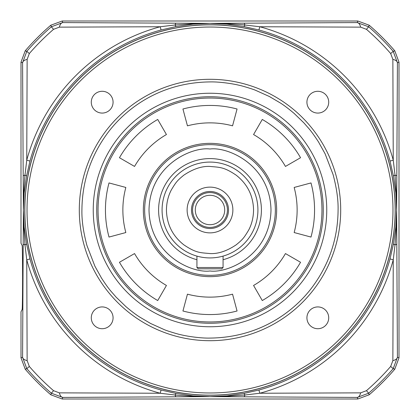 <?xml version="1.0" encoding="UTF-8"?>
<svg xmlns="http://www.w3.org/2000/svg" width="420" height="420" viewBox="0 0 420 420"><rect width="100%" height="100%" fill="white"/><g stroke="black" fill="none" stroke-linecap="round" stroke-linejoin="round"><path stroke-width="0.63" d="M24.848 210A185.152 185.152 0 0 1 210 24.848A185.152 185.152 0 0 1 395.152 210A185.152 185.152 0 0 1 210 395.152A185.152 185.152 0 0 1 24.848 210M27.027 210A182.973 182.973 0 0 1 210 27.027A182.973 182.973 0 0 1 392.973 210A182.973 182.973 0 0 1 210 392.973A182.973 182.973 0 0 1 27.027 210M113.075 102.181A10.894 10.894 0 0 1 102.181 113.075A10.894 10.894 0 0 1 91.287 102.181A10.894 10.894 0 0 1 102.181 91.287A10.894 10.894 0 0 1 113.075 102.181M113.075 317.819A10.894 10.894 0 0 1 102.181 328.713A10.894 10.894 0 0 1 91.287 317.819A10.894 10.894 0 0 1 102.181 306.925A10.894 10.894 0 0 1 113.075 317.819M328.713 317.819A10.894 10.894 0 0 1 317.819 328.713A10.894 10.894 0 0 1 306.925 317.819A10.894 10.894 0 0 1 317.819 306.925A10.894 10.894 0 0 1 328.713 317.819M328.713 102.181A10.894 10.894 0 0 1 317.819 113.075A10.894 10.894 0 0 1 306.925 102.181A10.894 10.894 0 0 1 317.819 91.287A10.894 10.894 0 0 1 328.713 102.181M79.301 210A130.699 130.699 0 0 1 210 79.301A130.699 130.699 0 0 1 340.699 210A130.699 130.699 0 0 1 210 340.699A130.699 130.699 0 0 1 79.301 210A130.699 130.699 0 0 1 210 79.301A130.699 130.699 0 0 1 340.699 210A130.699 130.699 0 0 1 210 340.699A130.699 130.699 0 0 1 79.301 210M81.916 210C82.157 181.619 90.694 155.999 107.536 133.15C122.572 112.754 156.051 82.52 210 81.916C219.581 81.659 233.405 83.78 239.799 85.433C241.064 85.538 252.725 89.035 255.559 90.29L269.356 96.5L280.518 103.073C284.272 105.473 288.808 108.917 294.121 113.411L303.844 122.829L308.905 128.614C311.299 131.355 314.496 135.791 318.496 141.923L325.106 153.82L333.065 174.5C336.651 187.94 338.326 199.773 338.084 210C337.843 238.382 329.306 264.002 312.464 286.85C297.428 307.241 263.954 337.481 210 338.084C200.419 338.342 186.596 336.221 180.201 334.567C178.936 334.462 167.276 330.965 164.441 329.711L150.644 323.5L139.482 316.927C135.728 314.528 131.192 311.084 125.879 306.59L116.156 297.171L111.095 291.385C108.701 288.645 105.504 284.209 101.504 278.077L94.894 266.18L86.935 245.506C83.349 232.06 81.674 220.227 81.916 210M96.731 210A113.269 113.269 0 0 1 210 96.731A113.269 113.269 0 0 1 323.269 210A113.269 113.269 0 0 1 210 323.269A113.269 113.269 0 0 1 96.731 210A113.269 113.269 0 0 0 210 323.269A113.269 113.269 0 0 0 323.269 210A113.269 113.269 0 0 0 210 96.731A113.269 113.269 0 0 0 96.731 210A113.269 113.269 0 0 0 210 323.269A113.269 113.269 0 0 0 323.269 210M223.067 267.509L223.067 256.106L223.067 267.509L196.933 267.509L198.235 268.816L221.765 268.816L223.067 267.509L221.765 268.816M198.235 268.816L196.933 267.509L196.933 256.106L195.694 255.738M210 321.962A111.962 111.962 0 0 0 321.962 210A111.962 111.962 0 0 0 210 98.039A111.962 111.962 0 0 0 98.039 210A111.962 111.962 0 0 0 210 321.962M294.163 232.549A87.129 87.129 0 0 0 294.163 187.451L310.994 182.936A104.559 104.559 0 0 1 310.994 237.064L294.163 232.549M143.346 210A66.654 66.654 0 0 1 210 143.346A66.654 66.654 0 0 1 276.654 210A66.654 66.654 0 0 1 210 276.654A66.654 66.654 0 0 1 143.346 210M300.547 262.279A104.559 104.559 0 0 1 262.279 300.547L253.565 285.458A87.129 87.129 0 0 0 285.458 253.565L300.547 262.279M237.064 310.994A104.559 104.559 0 0 1 182.936 310.994L187.451 294.163A87.129 87.129 0 0 0 232.549 294.163L237.064 310.994M157.721 300.547A104.559 104.559 0 0 1 119.453 262.279L134.542 253.565A87.129 87.129 0 0 0 166.435 285.458L157.721 300.547M109.006 237.064A104.559 104.559 0 0 1 109.006 182.936L125.837 187.451A87.129 87.129 0 0 0 125.837 232.549L109.006 237.064M119.453 157.721A104.559 104.559 0 0 1 157.721 119.453L166.435 134.542A87.129 87.129 0 0 0 134.542 166.435L119.453 157.721M262.279 119.453A104.559 104.559 0 0 1 300.547 157.721L285.458 166.435A87.129 87.129 0 0 0 253.565 134.542L262.279 119.453M182.936 109.006A104.559 104.559 0 0 1 237.064 109.006L232.549 125.837A87.129 87.129 0 0 0 187.451 125.837L182.936 109.006M210 275.347A65.347 65.347 0 0 1 144.653 210A65.347 65.347 0 0 1 210 144.653A65.347 65.347 0 0 1 275.347 210A65.347 65.347 0 0 1 210 275.347A65.347 65.347 0 0 0 275.347 210A65.347 65.347 0 0 0 210 144.653M224.306 255.738L223.067 256.106A47.922 47.922 0 0 0 210 162.078A47.922 47.922 0 0 0 196.933 256.106M210 166.435C219.597 167.402 223.64 166.745 236.14 175.145C247.417 184.028 253.228 195.647 253.565 210C253.423 217.508 251.785 224.212 248.645 230.113C244.072 237.725 242.823 239.437 236.14 244.855C226.795 251.092 218.08 253.995 210 253.565C200.403 252.599 196.361 253.255 183.86 244.855C172.583 235.972 166.772 224.353 166.435 210C166.577 202.493 168.215 195.788 171.355 189.887C175.928 182.275 177.177 180.563 183.86 175.145C193.205 168.908 201.92 166.005 210 166.435M210 162.078A47.922 47.922 0 0 1 257.922 210A47.922 47.922 0 0 1 210 257.922A47.922 47.922 0 0 1 162.078 210A47.922 47.922 0 0 1 210 162.078A47.922 47.922 0 0 1 257.922 210A47.922 47.922 0 0 1 210 257.922A47.922 47.922 0 0 1 162.078 210A47.922 47.922 0 0 1 210 162.078A47.922 47.922 0 0 1 223.067 256.106M210 191.483A18.517 18.517 0 0 0 191.483 210A18.517 18.517 0 0 0 210 228.517A18.517 18.517 0 0 0 228.517 210A18.517 18.517 0 0 0 210 191.483M232.874 210A22.874 22.874 0 0 0 210 187.126A22.874 22.874 0 0 0 187.126 210A22.874 22.874 0 0 0 210 232.874A22.874 22.874 0 0 0 232.874 210M210 227.425A17.425 17.425 0 0 1 192.575 210A17.425 17.425 0 0 1 210 192.575A17.425 17.425 0 0 1 227.425 210A17.425 17.425 0 0 1 210 227.425M210 224.705A14.705 14.705 0 0 1 195.295 210A14.705 14.705 0 0 1 210 195.295A14.705 14.705 0 0 1 224.705 210A14.705 14.705 0 0 1 210 224.705M24.775 210A185.225 185.225 0 0 0 210 395.225A185.225 185.225 0 0 0 395.225 210A185.225 185.225 0 0 0 210 24.775A185.225 185.225 0 0 0 24.775 210M23.258 244.067A8.715 1.281 0.1 0 0 24.98 244.813L23.751 226.91L23.378 210L24.187 227.062L26.555 243.978L29.983 258.93A186.548 186.548 0 0 0 161.07 390.017L176.022 393.445L192.938 395.813L210 396.622L227.062 395.813L243.978 393.445L258.93 390.017A186.548 186.548 0 0 0 390.017 258.93L393.445 243.978L395.813 227.062L396.622 210L397.425 357.231L393.204 368.644A242.345 242.345 0 0 1 368.644 393.204L357.231 397.425L210 396.622L62.769 397.425L51.355 393.204A242.345 242.345 0 0 1 26.796 368.644L22.575 357.231L23.378 210L22.575 62.769L26.796 51.355A242.345 242.345 0 0 1 51.355 26.796L62.769 22.575L210 23.378L357.231 22.575L368.644 26.796A242.345 242.345 0 0 1 393.204 51.355L397.425 62.769L396.622 210L395.813 192.938L393.445 176.022L390.017 161.07A186.548 186.548 0 0 0 258.93 29.983L243.978 26.555L227.062 24.187L210 23.378L192.938 24.187L176.022 26.555L161.07 29.983A186.548 186.548 0 0 0 29.983 161.07L26.555 176.022L24.187 192.938L23.378 210C23.189 201.931 24.192 182.185 24.98 175.187L26.749 160.193L27.143 59.357L29.326 53.545A239.001 239.001 0 0 1 53.545 29.326L59.357 27.143L160.193 26.749L175.187 24.98L193.09 23.751L210 23.378C218.069 23.189 237.815 24.192 244.813 24.98L259.807 26.749L360.644 27.143A8.715 3.911 -90.5 0 0 357.231 22.575L357.814 21L62.186 21L62.769 22.575A8.715 3.911 90.5 0 0 59.357 27.143M357.814 21L369.191 25.221A243.894 243.894 0 0 1 394.779 50.809L399 62.186L399 357.814L394.779 369.191A243.894 243.894 0 0 1 369.191 394.779L357.814 399L62.186 399L50.809 394.779A243.894 243.894 0 0 1 25.221 369.191L21 357.814L21 311.808L22.076 309.656C22.339 310.753 22.517 300.043 22.617 277.526C22.517 255.008 22.339 244.298 22.076 245.396L21 243.243L21 62.186L25.221 50.809A243.894 243.894 0 0 1 50.809 25.221L62.186 21M244.067 23.258A8.715 1.281 89.9 0 1 244.813 24.98A8.715 0.929 100.6 0 1 243.978 26.555M175.933 23.258A8.715 1.281 90.1 0 0 175.187 24.98A8.715 0.929 79.4 0 0 176.022 26.555M21 62.186L22.575 62.769A8.715 3.911 -0.5 0 1 27.143 59.357M23.258 175.933A8.715 1.281 -0.1 0 1 24.98 175.187A8.715 0.929 10.6 0 1 26.555 176.022M21 357.814L22.575 357.231A8.715 3.911 0.5 0 0 27.143 360.644L26.749 259.807L24.98 244.813A8.715 0.929 -10.6 0 0 26.555 243.978M25.221 369.191L26.796 368.644L29.326 366.455L27.143 360.644M62.186 399L62.769 397.425A8.715 3.911 -90.5 0 1 59.357 392.858L53.545 390.673A239.001 239.001 0 0 1 29.326 366.455M175.933 396.743A8.715 1.281 -90.1 0 1 175.187 395.02L160.193 393.251L59.357 392.858M244.067 396.743A8.715 1.281 -89.9 0 0 244.813 395.02L226.91 396.249L210 396.622C201.931 396.811 182.185 395.808 175.187 395.02A8.715 0.929 -79.4 0 1 176.022 393.445M357.814 399L357.231 397.425A8.715 3.911 -89.5 0 0 360.644 392.858L259.807 393.251L244.813 395.02A8.715 0.929 -100.6 0 0 243.978 393.445M369.191 394.779L368.644 393.204L366.455 390.673L360.644 392.858M399 357.814L397.425 357.231A8.715 3.911 179.5 0 1 392.858 360.644L390.673 366.455A239.001 239.001 0 0 1 366.455 390.673M396.743 244.067A8.715 1.281 179.9 0 1 395.02 244.813L393.251 259.807L392.858 360.644M396.743 175.933A8.715 1.281 -179.9 0 0 395.02 175.187L396.228 192.581L396.622 210C396.58 222.458 396.044 234.061 395.02 244.813A8.715 0.929 -169.4 0 1 393.445 243.978M399 62.186L397.425 62.769A8.715 3.911 -179.5 0 0 392.858 59.357L393.251 160.193L395.02 175.187A8.715 0.929 169.4 0 0 393.445 176.022M394.779 50.809L393.204 51.355L390.673 53.545L392.858 59.357M360.644 27.143L366.455 29.326A239.001 239.001 0 0 1 390.673 53.545M390.017 258.93L393.251 259.807A189.898 189.898 0 0 1 259.807 393.251L258.93 390.017M161.07 390.017L160.193 393.251A189.898 189.898 0 0 1 26.749 259.807L29.983 258.93M29.983 161.07L26.749 160.193A189.898 189.898 0 0 1 160.193 26.749L161.07 29.983M258.93 29.983L259.807 26.749A189.898 189.898 0 0 1 393.251 160.193L390.017 161.07M93.245 210A116.755 116.755 0 0 1 210 93.245A116.755 116.755 0 0 1 326.755 210A116.755 116.755 0 0 1 210 326.755A116.755 116.755 0 0 1 93.245 210M210 270.989C192.16 273.441 149.84 255.145 149.011 210C149.84 164.855 192.16 146.559 210 149.011C227.84 146.559 270.16 164.855 270.989 210C270.16 255.145 227.84 273.441 210 270.989M223.067 259.718A51.408 51.408 0 0 0 210 158.592A51.408 51.408 0 0 0 196.933 259.718M50.809 25.221L51.355 26.796L53.545 29.326M25.221 50.809L26.796 51.355L29.326 53.545M50.809 394.779L51.355 393.204L53.545 390.673M394.779 369.191L393.204 368.644L390.673 366.455M369.191 25.221L368.644 26.796L366.455 29.326"/></g></svg>
